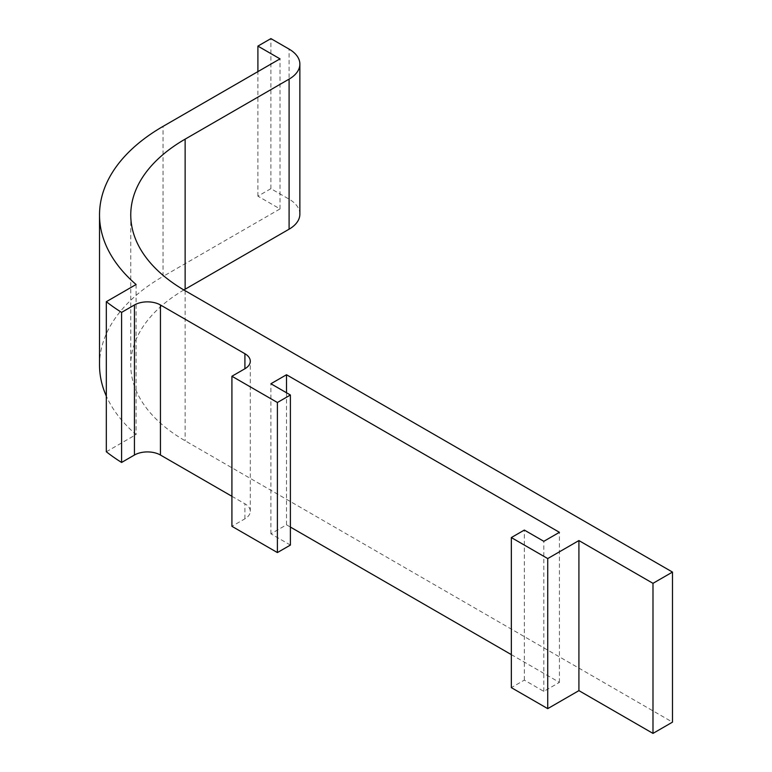 <?xml version="1.0" encoding="UTF-8"?>
<svg xmlns="http://www.w3.org/2000/svg" width="772" height="772" viewBox="0 0 772 772"><rect width="100%" height="100%" fill="white"/><g stroke="black" fill="none" stroke-linecap="round" stroke-linejoin="round"><path stroke-width="0.58" stroke-dasharray="3.86 2.9" d="M106.324 451.765L136.084 434.578A216.874 125.209 180 0 1 106.324 396.104M136.084 284.511L136.084 434.578M299.864 214.182A36.757 21.22 0 0 0 289.095 199.166L270.904 188.667L257.906 196.165L280.004 208.922L163.037 276.453L163.037 126.386M99.52 364.992A216.874 125.209 180 0 1 163.037 276.453M183.842 289.963A185.627 107.173 0 0 0 130.757 364.992A185.627 107.173 0 0 0 185.135 440.773L672.48 722.148M511.334 654.617L559.42 682.38L543.826 691.384L524.333 680.122L511.334 687.63M290.397 545.071L270.904 533.819L286.499 524.815L290.397 527.064M231.918 496.299L244.917 503.798A18.383 10.615 180 0 1 250.292 511.305A18.383 10.615 180 0 1 244.917 518.803L231.918 526.311M270.904 188.667L270.904 38.6M524.333 680.122L524.333 530.065M543.826 691.384L543.826 541.317M559.42 682.38L559.42 532.313M286.499 524.815L286.499 392.755M270.904 533.819L270.904 383.752M280.004 208.922L280.004 58.855M257.906 196.165L257.906 71.613M289.095 199.166L289.095 49.109M244.917 518.803L244.917 503.798M185.135 290.706L185.135 440.773M250.292 511.305L250.292 361.238M130.757 214.925L130.757 364.992"/><path stroke-width="1.16" d="M106.324 301.698L106.324 451.765A220.551 127.332 0 0 0 121.59 462.457L121.59 312.39A220.551 127.332 180 0 1 106.324 301.698L136.084 284.511A216.874 125.209 180 0 1 99.52 214.925A216.874 125.209 180 0 1 163.037 126.386L280.004 58.855L257.906 46.108L270.904 38.6L289.095 49.109A36.757 21.22 180 0 1 299.864 64.115A36.757 21.22 180 0 1 289.095 79.12L289.095 229.188A36.757 21.22 0 0 0 299.864 214.182L299.864 64.115M652.987 583.333L652.987 733.4L672.48 722.148L672.48 572.081L652.987 583.333L578.913 540.564L547.724 558.571L511.334 537.563L524.333 530.065L543.826 541.317L559.42 532.313L286.499 374.748L270.904 383.752L290.397 395.003L277.399 402.502L231.918 376.244L244.917 368.746A18.383 10.615 0 0 0 250.292 361.238A18.383 10.615 0 0 0 244.917 353.73L160.441 304.969A18.383 10.615 0 0 0 134.444 304.969L121.59 312.39M672.48 572.081L185.135 290.706A185.627 107.173 180 0 1 130.757 214.925A185.627 107.173 180 0 1 185.135 139.143L289.095 79.12M652.987 733.4L578.913 690.631L547.724 708.638L547.724 558.571M578.913 540.564L578.913 690.631M106.324 396.104A216.874 125.209 180 0 1 99.52 364.992L99.52 214.925M289.095 229.188L185.135 289.21A185.627 107.173 0 0 0 183.842 289.963M511.334 537.563L511.334 687.63L547.724 708.638M290.397 527.064L511.334 654.617M231.918 376.244L231.918 526.311L277.399 552.569L290.397 545.071L290.397 395.003M121.59 462.457L134.444 455.026A18.383 10.615 180 0 1 160.441 455.026L231.918 496.299M286.499 392.755L286.499 374.748M277.399 552.569L277.399 402.502M257.906 71.613L257.906 46.108M185.135 139.143L185.135 289.21M134.444 304.969L134.444 455.026M160.441 455.026L160.441 304.969M244.917 353.73L244.917 368.746"/></g></svg>
